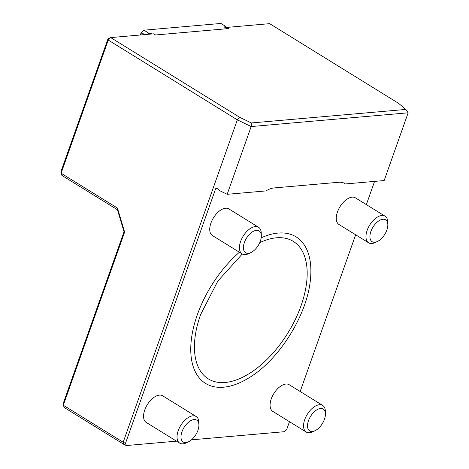 <?xml version="1.0" encoding="UTF-8"?>
<svg xmlns="http://www.w3.org/2000/svg" width="469" height="469" viewBox="0 0 469 469"><rect width="100%" height="100%" fill="white"/><g stroke="black" fill="none" stroke-linecap="round" stroke-linejoin="round"><path stroke-width="0.7" d="M259.732 242.666A80.832 43.553 -58.3 0 1 301.039 305.741A80.832 43.553 -58.3 0 1 234.559 380.535A80.832 43.553 -58.3 0 1 194.793 339.626C195.561 331.73 197.484 323.411 200.568 314.681L217.809 281.119L242.28 253.999M239.43 252.24A86.126 46.402 121.7 0 0 197.302 314.828A86.126 46.402 121.7 0 0 249.397 377.574C279.471 359.447 307.576 314.412 310.501 278.721A86.126 46.402 121.7 0 0 261.174 237.847M343.912 183.057L345.36 183.954L384.158 180.553L408.153 112.806L405.861 109.424L398.492 103.291L269.657 23.655L226.697 27.425L228.567 28.58L155.532 34.976L153.662 33.821L110.702 37.584L108.005 38.763L60.847 171.93L61.099 173.225L117.432 208.048L124.619 232.096L63.303 405.239L123.171 442.244L237.332 119.853L108.251 40.064L61.099 173.225L61.89 175.418L117.455 209.76L117.432 208.048M108.005 38.763L108.251 40.064L110.702 37.584L239.536 117.221L237.332 119.853L251.167 126.56L408.153 112.806M124.619 232.096L124.027 231.768L63.057 403.944L64.101 407.432L123.716 444.284L123.171 442.244L125.475 443.363L126.325 445.55L123.716 444.284M124.027 231.768L117.455 209.76M125.475 443.363L215.646 188.72L216.391 188.133L217.165 188.409L219.639 190.654L227.178 194.307L251.167 126.56L251.366 122.96L405.861 109.424M345.36 183.954A27.413 14.768 121.7 0 0 344.662 183.467A27.413 14.768 121.7 0 0 338.935 182.253L274.054 187.94A27.413 14.768 121.7 0 0 265.976 190.912L227.178 194.307M226.697 27.425L225.7 27.859M239.536 117.221L251.366 122.96M191.487 439.84L284.302 431.709L286.805 429.223L289.473 421.69M300.166 391.504L355.654 234.793M366.348 204.613L374.567 181.397M176.514 441.153L126.325 445.55M306.234 432.049L272.753 411.354A15.647 8.43 -58.3 0 1 271.258 398.896A15.647 8.43 -58.3 0 1 289.209 384.732L322.69 405.427A15.647 8.43 121.7 0 0 304.739 419.591A15.647 8.43 121.7 0 0 306.234 432.049A15.647 8.43 121.7 0 0 309.505 432.74A15.647 8.43 121.7 0 0 312.723 431.808L315.039 430.706A12.851 6.924 121.7 0 0 325.427 413.904A12.851 6.924 121.7 0 0 317.736 409.326A12.851 6.924 121.7 0 0 307.922 422.557A12.851 6.924 121.7 0 0 312.395 431.474A12.851 6.924 121.7 0 0 315.039 430.706M179.715 443.135L146.234 422.44A15.647 8.43 -58.3 0 1 144.739 409.982A15.647 8.43 -58.3 0 1 162.69 395.818L196.171 416.513A15.647 8.43 121.7 0 0 178.22 430.677A15.647 8.43 121.7 0 0 179.715 443.135A15.647 8.43 121.7 0 0 182.986 443.826A15.647 8.43 121.7 0 0 186.205 442.894L188.52 441.792A12.851 6.924 121.7 0 0 198.909 424.99A12.851 6.924 121.7 0 0 191.217 420.412A12.851 6.924 121.7 0 0 181.409 433.643A12.851 6.924 121.7 0 0 185.876 442.56A12.851 6.924 121.7 0 0 188.52 441.792M242.121 253.905L212.422 235.544A15.647 8.43 -58.3 0 1 210.921 223.086A15.647 8.43 -58.3 0 1 228.872 208.928L258.577 227.283A15.647 8.43 121.7 0 0 240.626 241.447A15.647 8.43 121.7 0 0 242.121 253.905A15.647 8.43 121.7 0 0 245.393 254.597A15.647 8.43 121.7 0 0 248.611 253.665L250.933 252.568A12.851 6.924 121.7 0 0 261.315 235.76A12.851 6.924 121.7 0 0 253.623 231.182A12.851 6.924 121.7 0 0 243.816 244.413A12.851 6.924 121.7 0 0 248.289 253.336A12.851 6.924 121.7 0 0 250.933 252.568M368.64 242.819L338.935 224.458A15.647 8.43 -58.3 0 1 337.44 212A15.647 8.43 -58.3 0 1 355.391 197.842L385.096 216.203A15.647 8.43 121.7 0 0 367.145 230.361A15.647 8.43 121.7 0 0 368.64 242.819A15.647 8.43 121.7 0 0 371.911 243.517A15.647 8.43 121.7 0 0 375.13 242.579L377.445 241.482A12.851 6.924 121.7 0 0 387.834 224.674A12.851 6.924 121.7 0 0 380.142 220.102A12.851 6.924 121.7 0 0 370.328 233.328A12.851 6.924 121.7 0 0 374.801 242.25A12.851 6.924 121.7 0 0 377.445 241.482M140.319 34.993L141.198 32.502L141.497 32.672L140.682 34.958M141.198 32.502L143.942 30.192L141.497 32.672L144.64 34.612M226.322 27.583L225.958 26.569L220.911 23.45L143.942 30.192L148.99 33.311L147.993 34.319M227.078 28.709L224.839 27.325A1.044 0.328 -160.5 0 1 224.504 26.921A1.044 0.328 -160.5 0 1 224.739 26.809L224.616 27.161M225.958 26.569L224.739 26.809M148.99 33.311L150.578 33.305A1.044 0.328 -160.5 0 1 151.974 33.709L152.343 33.938M150.057 34.137L150.391 33.188M150.291 34.114L150.578 33.305M325.427 413.904L325.375 411.342A15.647 8.43 121.7 0 0 322.69 405.427M198.909 424.99L198.856 422.428A15.647 8.43 121.7 0 0 196.171 416.513M261.315 235.76L261.262 233.199A15.647 8.43 121.7 0 0 258.577 227.283M387.834 224.674L387.781 222.113A15.647 8.43 121.7 0 0 385.096 216.203M217.34 188.567L215.646 188.72"/></g></svg>
